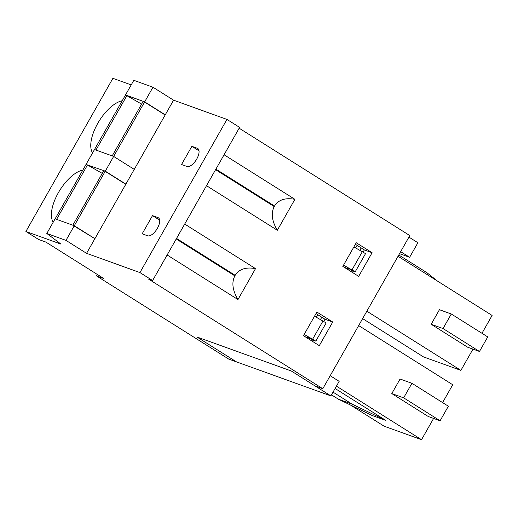 <?xml version="1.0" encoding="UTF-8"?>
<svg xmlns="http://www.w3.org/2000/svg" width="518" height="518" viewBox="0 0 518 518"><rect width="100%" height="100%" fill="white"/><g stroke="black" fill="none" stroke-linecap="round" stroke-linejoin="round"><path stroke-width="0.78" d="M144.554 102.046L143.091 101.515L112.192 155.905L113.656 156.43L144.554 102.046L165.151 115.002M86.694 164.685L105.29 171.167L113.656 156.43L134.253 169.392L173.569 100.181L152.972 87.218L144.658 101.865L165.255 114.821M86.13 164.258L94.496 149.527L95.959 150.058L126.858 95.668L141.621 104.099M65.967 240.378L86.571 253.334L94.885 238.694L74.288 225.731L65.967 240.378L46.814 233.469L55.128 218.829L74.288 225.731L105.186 171.348L103.723 170.817L72.824 225.207L94.885 238.694L134.253 169.392L113.656 156.43L94.496 149.527L125.395 95.144L126.858 95.668M105.186 171.348L125.783 184.304M87.49 164.97L86.027 164.446L55.128 218.829L56.592 219.354L87.49 164.97L102.253 173.4M332.731 322.015L316.886 312.05L303.457 335.696L319.302 345.661L332.731 322.015L324.98 319.224L323.737 321.406M206.501 185.684L277.331 230.245L294.897 199.32L224.067 154.759M167.133 254.979L237.963 299.546L255.523 268.622L184.699 224.061M46.814 233.469L61.02 244.133L25.9 231.475L38.578 239.452L45.875 242.081L103.704 278.464L96.406 275.835L228.71 359.078L236.467 361.875L196.853 336.953L236.467 361.875L330.885 395.901L291.278 370.979L315.041 385.929L322.798 388.727L148.511 279.066L152.616 280.542L176.224 238.979L234.848 275.867L235.159 275.323C239.083 269.095 245.875 266.861 255.523 268.622M322.798 388.727L409.803 235.573L239.154 128.205M372.105 252.713L356.261 242.748L342.825 266.394L358.67 276.359L372.105 252.713L364.348 249.922L363.105 252.104M152.499 215.63L142.165 233.819L147.643 235.794A10.502 4.759 -57.8 0 0 157.109 228.788A10.502 4.759 -57.8 0 0 158.398 217.806A10.502 4.759 -57.8 0 0 157.977 217.599L152.499 215.63L159.648 220.124M191.867 146.329L181.533 164.517L187.011 166.492A10.502 4.759 -57.8 0 0 196.477 159.486A10.502 4.759 -57.8 0 0 197.766 148.504A10.502 4.759 -57.8 0 0 197.345 148.297L191.867 146.329L199.016 150.822M86.571 253.334L139.938 272.572L226.942 119.412L173.569 100.181M96.406 275.835L97.229 274.391M25.9 231.475L112.905 78.315L131.203 84.913M316.019 313.584L324.98 319.224M344.574 267.489L349.294 268.842L352.467 270.836L351.787 272.034M355.387 244.282L364.348 249.922M305.199 336.791L309.926 338.144L313.099 340.138L312.419 341.336M234.848 275.867C231.475 282.491 232.511 290.391 237.963 299.546M126.062 95.383L125.498 94.962L133.819 80.316L152.972 87.218M92.58 152.901A31.501 14.277 122.2 0 1 97.17 124.417A31.501 14.277 122.2 0 1 120.811 101.114A31.501 14.277 122.2 0 1 122.19 100.777M53.212 222.203A31.501 14.277 122.2 0 1 57.802 193.719A31.501 14.277 122.2 0 1 81.443 170.416A31.501 14.277 122.2 0 1 82.822 170.079M125.498 94.962L144.658 101.865M235.159 275.323L176.534 238.435L215.592 169.677L274.216 206.565L274.527 206.022C278.457 199.793 285.243 197.559 294.897 199.32M274.527 206.022L215.902 169.133L239.62 127.389L226.942 119.412M139.938 272.572L152.616 280.542M105.29 171.167L125.887 184.123M274.216 206.565C270.843 213.189 271.879 221.089 277.331 230.245M291.278 370.979L196.853 336.953L291.278 370.979M313.099 340.138L315.831 341.129L326.165 322.934L314.523 316.213M315.831 341.129L304.189 334.401M322.999 320.946L312.665 339.135M336.435 386.143L421.522 439.685L384.123 426.204L350.421 404.998M391.802 393.57L400.064 379.021L411.927 383.294L448.368 406.222L440.099 420.771L428.244 416.498L391.802 393.57L403.658 397.843L440.099 420.771M411.927 383.294L403.658 397.843M358.676 325.569L452.732 384.751L442.599 402.59M331.494 394.839L338.461 399.223L372.215 415.52L385.897 420.454L335.101 388.494M433.598 418.434L421.522 439.685M338.461 399.223L352.143 404.15L333.029 392.126M352.143 404.15L385.897 420.454M398.776 254.979L426.851 272.643L437.347 280.996M355.691 247.915L357.129 245.377M352.467 270.836L355.199 271.827L365.533 253.632L353.891 246.911M355.199 271.827L343.557 265.099M362.367 251.644L352.033 269.833M366.841 311.201L460.897 370.383L423.491 356.902L362.632 318.609M431.17 324.268L439.432 309.719L451.295 313.992L487.736 336.92L479.467 351.476L467.612 347.196L431.17 324.268L443.026 328.541L479.467 351.476M451.295 313.992L443.026 328.541M398.044 256.268L492.1 315.449L481.967 333.288M472.966 349.132L460.897 370.383M330.885 395.901L339.154 381.352L330.193 375.712M399.527 253.658L409.628 257.297L417.89 242.748L408.929 237.108M400.66 251.657L409.628 257.297M309.252 339.342L309.926 338.144M359.861 250.246L361.182 247.928M348.62 270.04L349.294 268.842M320.493 319.548L321.808 317.23M316.323 317.217L317.761 314.679M198.141 148.802L197.345 148.297M158.773 218.104L157.977 217.599"/></g></svg>
